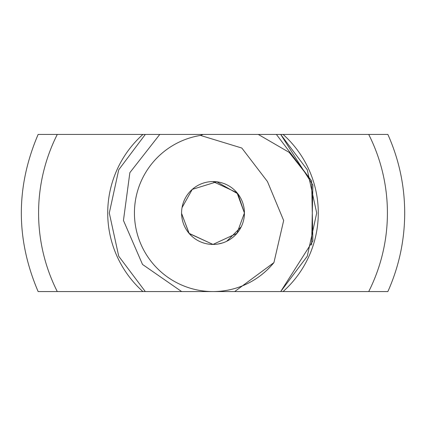 <?xml version="1.0" encoding="UTF-8"?>
<svg xmlns="http://www.w3.org/2000/svg" width="426" height="426" viewBox="0 0 426 426"><rect width="100%" height="100%" fill="white"/><g stroke="black" fill="none" stroke-linecap="round" stroke-linejoin="round"><path stroke-width="0.64" d="M311.63 180.949L289.174 152.38L258.284 134.435L276.405 134.435L311.63 180.949L312.876 240.93L280.691 291.565L181.641 291.565L142.518 264.445L123.449 220.466L129.866 172.647L159.777 134.435L145.309 134.435L118.726 169.788L109.296 213L118.726 256.212L145.309 291.565L234.694 291.565L273.929 262.602L283.663 220.519L267.459 181.561L241.819 148.04L200.508 135.436A78.565 78.565 0 0 0 134.685 219.268A78.565 78.565 0 0 0 273.929 262.602M181.577 213.575L189.229 233.56L213 244.428L236.947 233.352L244.428 213A31.428 31.428 0 0 0 197.286 185.784A31.428 31.428 0 0 0 197.286 240.216A31.428 31.428 0 0 0 244.428 213L236.978 192.69L213 181.572M258.284 134.435L203.133 134.435L200.508 135.436M38.361 134.435L203.133 134.435M181.657 210.748L181.625 211.227M181.598 211.733L181.582 212.281M212.952 244.428L189.027 233.32L181.577 213.351M311.63 245.046L312.876 185.065L280.697 134.435L276.405 134.435L280.691 134.435L276.405 134.435L280.691 134.435L276.405 134.435L280.691 134.435L276.405 134.435L280.691 134.435L276.405 134.435L280.691 134.435L276.405 134.435L280.691 134.435L307.274 169.788L316.704 213L307.274 256.212L280.691 291.565L307.274 256.212L316.704 213L307.274 169.788L280.691 134.435L307.274 169.788L316.704 213L307.274 256.212L280.691 291.565L307.274 256.212L316.704 213L307.274 169.788L280.691 134.435L307.274 169.788L316.704 213L307.274 256.212L280.691 291.565L307.274 256.212L316.704 213L307.274 169.788L280.691 134.435L307.274 169.788L316.704 213L307.274 256.212L280.691 291.565L307.274 256.212L316.704 213L307.274 169.788L280.691 134.435L307.274 169.788L316.704 213L307.274 256.212L280.691 291.565L307.274 256.212L316.704 213L307.274 169.788L280.691 134.435L307.274 169.788L316.704 213L307.274 256.212L280.691 291.565L307.274 256.212L316.704 213L307.274 169.788L280.691 134.435L307.274 169.788L316.704 213L307.274 256.212L280.691 291.565L307.274 256.212L316.704 213L307.274 169.788L280.691 134.435L276.405 134.435L368.719 134.435A174.415 174.415 0 0 1 368.719 291.565L266.708 291.565M244.157 217.1L244.428 213L237.921 193.851L216.775 181.801L192.259 189.389L182.035 207.638M213 244.428L213.378 244.423M217.995 244.029L222.702 242.889M226.754 241.254L241.222 226.818M145.303 291.565L118.726 256.212L109.296 213L118.726 169.788L145.303 134.435L118.726 169.788L109.296 213L118.726 256.212L145.303 291.565L118.726 256.212L109.296 213L118.726 169.788L145.303 134.435L118.726 169.788L109.296 213L118.726 256.212L145.303 291.565L118.726 256.212L109.296 213L118.726 169.788L145.303 134.435L118.726 169.788L109.296 213L118.726 256.212L145.303 291.565L118.726 256.212L109.296 213L118.726 169.788L145.303 134.435L118.726 169.788L109.296 213.005L118.726 256.218L145.303 291.565L118.726 256.212L109.296 213L118.726 169.788L145.303 134.435L118.726 169.788L109.296 213L118.726 256.212L145.303 291.565L118.726 256.212L109.296 213L118.726 169.788L145.303 134.435L159.777 134.435L145.303 134.435L159.777 134.435L145.303 134.435L159.777 134.435L145.303 134.435L159.777 134.435L145.309 134.435L118.726 169.788L109.296 213L118.726 256.212L145.309 291.565L118.726 256.212L109.296 213L118.726 169.788L145.309 134.435L118.726 169.788L109.296 213L118.726 256.212L145.309 291.565L118.726 256.212L109.296 213L118.726 169.788L145.309 134.435L118.726 169.788L109.296 213L118.726 256.212L145.309 291.565L118.726 256.212L109.296 213L118.726 169.788L145.309 134.435L118.726 169.788L109.296 213L118.726 256.212L145.309 291.565L118.726 256.212L109.296 213L118.726 169.788L145.309 134.435L118.726 169.788L109.296 213L118.726 256.212L145.309 291.565L118.726 256.212L109.296 213L118.726 169.788L145.309 134.435L118.726 169.788L109.296 213L118.726 256.212L145.309 291.565L118.726 256.212L109.296 213L118.726 169.788L145.309 134.435L118.726 169.788L109.296 213L118.726 256.212L145.309 291.565L118.726 256.212L109.296 213L118.726 169.788L145.309 134.435L118.726 169.788L109.296 213L118.726 256.212L145.309 291.565L118.726 256.212L109.296 213L118.726 169.788L145.309 134.435L118.726 169.788L109.296 213L118.726 256.212L145.309 291.565L118.726 256.212L109.296 213L118.726 169.788L145.309 134.435L118.726 169.788L109.296 213L118.726 256.212L145.303 291.565L57.281 291.565A174.415 174.415 0 0 1 57.281 134.435M215.961 291.565L216.578 291.565M222.58 291.565L222.905 291.565M237.719 291.565L241.393 291.565M387.639 291.565L368.719 291.565M38.361 291.565L57.281 291.565M243.464 291.565L247.687 291.565M230.572 291.565L233.608 291.565M234.694 291.565L235.269 291.565M230.913 291.565L230.136 291.565M193.01 291.565L193.409 291.565M195.278 291.565L193.207 291.565M195.438 291.565L195.087 291.565M387.639 134.435L368.719 134.435M142.923 291.565A105.275 105.275 0 0 1 142.923 134.435M283.077 134.435A105.275 105.275 0 0 1 283.077 291.565M280.697 134.435L307.274 169.788L316.704 213L307.274 256.212L280.697 291.565L307.274 256.212L316.704 213L307.274 169.788L280.697 134.435L307.274 169.788L316.704 213L307.274 256.212L280.697 291.565L307.274 256.212L316.704 213L307.274 169.788L280.697 134.435L307.274 169.788L316.704 213L307.274 256.212L280.697 291.565L307.274 256.212L316.704 213L307.274 169.788L280.697 134.435L307.274 169.788L316.704 213L307.274 256.212L280.697 291.565L307.274 256.212L316.704 213L307.274 169.788L280.697 134.435L307.274 169.788L316.704 213L307.274 256.212L280.697 291.565L307.274 256.212L316.704 213L307.274 169.788L280.697 134.435L307.274 169.788L316.704 213L307.274 256.212L280.697 291.565L307.274 256.212L316.704 213L307.274 169.788L280.697 134.435L307.274 169.788L316.704 213L307.274 256.212L280.697 291.565L307.274 256.212L316.704 213L307.274 169.788L280.697 134.435L307.274 169.788L316.704 213L307.274 256.212L280.697 291.565L307.274 256.212L316.704 213L307.274 169.788L280.697 134.435L307.274 169.788L316.704 213L307.274 256.212L280.697 291.565L307.274 256.212L316.704 213L307.274 169.788L280.697 134.435L307.274 169.788L316.704 213L307.274 256.212L280.697 291.565L307.274 256.212L316.704 213L307.274 169.788L280.697 134.435L307.274 169.788L316.704 213L307.274 256.212L280.697 291.565L307.274 256.212L316.704 213L307.274 169.788L280.697 134.435L307.274 169.788L316.704 213L307.274 256.212L280.697 291.565L307.274 256.212L316.704 213L307.274 169.788L280.697 134.435L276.405 134.435M159.777 134.435L145.309 134.435L118.726 169.788L109.296 213L118.726 256.212L145.309 291.565L118.726 256.212L109.296 213L118.726 169.788L145.309 134.435L118.726 169.788L109.296 213L118.726 256.212L145.309 291.565L118.726 256.212L109.296 213L118.726 169.788L145.309 134.435L159.777 134.435M38.138 291.565C15.735 239.188 15.735 186.812 38.138 134.435M387.862 134.435C399.024 159.436 404.636 185.624 404.7 213C404.636 240.376 399.024 266.564 387.862 291.565"/></g></svg>
